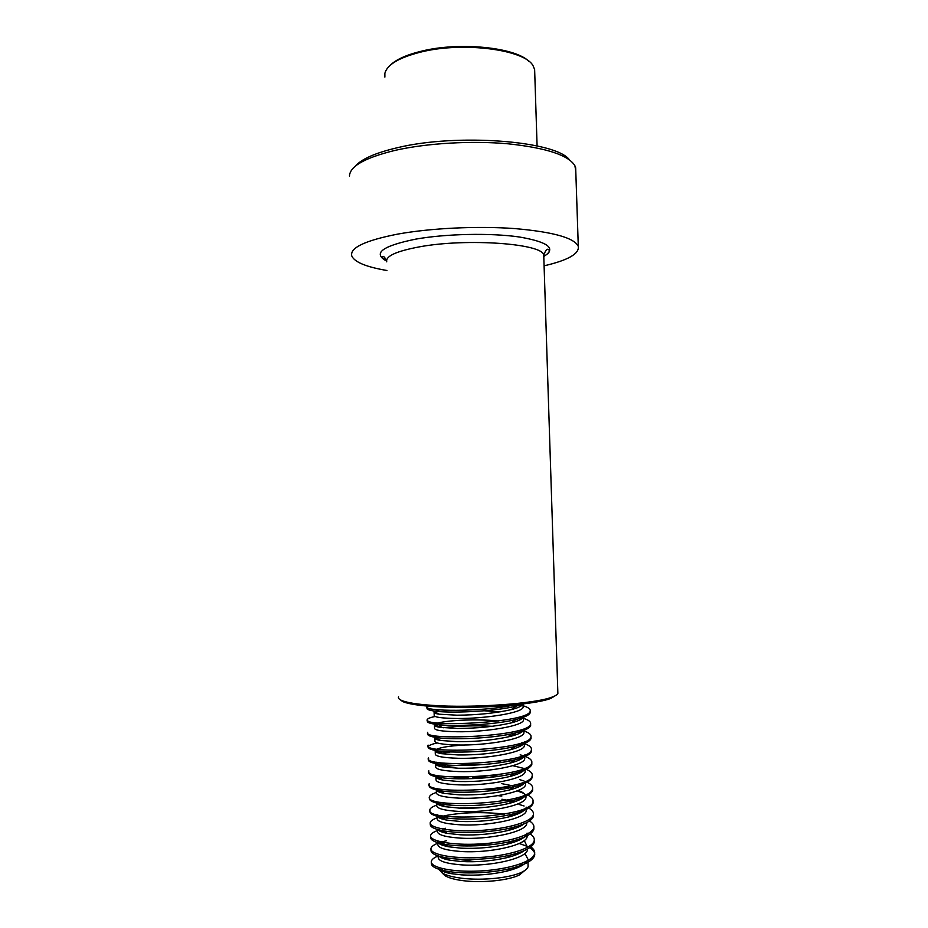 <?xml version="1.0" encoding="UTF-8"?>
<svg xmlns="http://www.w3.org/2000/svg" width="928" height="928" viewBox="0 0 928 928"><rect width="100%" height="100%" fill="white"/><g stroke="black" fill="none" stroke-linecap="round" stroke-linejoin="round"><path stroke-width="1.39" d="M575.778 171.204L574.896 165.718C568.551 155.208 546.36 147.912 508.335 143.828C471.772 140.499 426.868 143.144 395.119 150.371C364.982 157.714 349.775 166.298 349.473 176.111M544.098 265.826C567.959 260.269 579.362 253.808 578.295 246.454C574.571 237.916 553.378 231.954 514.738 228.578C477.491 225.852 430.418 228.126 397.428 234.158C364.843 240.607 349.624 247.892 351.793 256.035C354.612 262.172 366.34 266.997 386.976 270.5M569.409 159.778C555.988 140.905 456.936 133.075 397.056 147.784C375.33 152.923 361.444 159.036 355.389 166.135M556.533 694.944L550.919 698.366C534.806 704.932 472.248 709.421 433.144 706.533C417.832 705.454 407.659 703.784 402.613 701.522L399.991 699.584M557.832 692.172L557.867 693.425C557.392 694.643 555.466 695.861 552.09 697.09C535.758 703.726 472.097 708.273 432.332 705.361C416.765 704.282 406.429 702.589 401.314 700.304C398.947 699.202 398.031 698.042 398.553 696.835M475.275 859.363L460.3 861.451M442.865 868.724L441.763 870.893M438.55 869.165L445.254 875.846C449.082 878.05 455.114 879.674 463.362 880.707C482.444 883.178 509.17 880.347 519.518 874.884L524.714 870.557M445.254 875.846L442.18 873.016C446.287 875.382 452.783 877.111 461.68 878.224C482.27 880.869 511.131 877.83 522.255 871.972C525.782 870.186 527.73 868.341 528.113 866.427L528.067 865M384.865 77.094L384.865 73.335C387.173 64.519 399.434 57.374 421.625 51.875C463.78 41.482 525.074 49.752 533.078 65.795L534.632 69.496L534.725 72.512M390.004 65.459C395.966 59.508 406.719 54.682 422.252 50.982C460.149 41.702 515.4 47.467 528.89 61.341M438.41 867.471C438.816 870.012 442.969 872.053 450.869 873.608L461.576 874.884C476.714 875.765 491.643 874.559 506.363 871.241C517.638 868.422 524.575 865.012 527.162 860.998M438.167 855.918L438.19 856.95C437.796 860.917 445.498 863.55 461.286 864.85C488.905 866.972 527.475 858.69 527.58 849.352L527.568 849.004M489.671 844.874L459.87 845.802M438.979 856.173C440.684 857.797 444.245 859.131 449.686 860.175L461.193 861.509C476.772 862.332 492.037 861.045 506.966 857.646C514.901 855.651 520.631 853.319 524.169 850.651M444.141 857.426L444.187 858.829M439.953 841.638L438.422 842.937M437.796 842.694L437.83 844.016C437.424 847.798 445.115 850.292 460.903 851.486C488.499 853.435 527.069 845.385 527.174 836.36L527.127 834.817M437.691 841.012C437.436 843.355 441.055 845.269 448.514 846.765L460.81 848.157C476.83 848.911 492.408 847.542 507.523 844.062C519.552 840.942 526.072 837.3 527.069 833.112M437.413 829.47L437.459 831.082C437.053 834.69 444.744 837.033 460.52 838.135C488.093 839.921 526.652 832.091 526.768 823.38L526.814 822.521M437.761 829.562C438.967 831.094 442.18 832.358 447.389 833.379L460.416 834.806C476.876 835.49 492.745 834.063 508.034 830.514C515.701 828.53 521.084 826.28 524.181 823.762M440.429 815.41L437.865 817.034M437.042 816.257L437.1 818.171C436.682 821.582 444.361 823.797 460.126 824.806C487.699 826.419 526.234 818.809 526.362 810.422L526.327 808.984M486.411 807.256L458.826 808.114M437.123 814.645L437.007 814.935C436.462 816.976 439.559 818.67 446.322 820.027L460.033 821.466C476.911 822.08 493.07 820.584 508.498 816.976C519.436 814.111 525.364 810.84 526.269 807.174M440.87 802.302L437.598 804.1M436.67 803.068L436.728 805.26C436.311 808.497 443.99 810.573 459.743 811.478C487.293 812.916 525.828 805.539 525.967 797.465L525.921 796.085M501.804 796.108L498.139 795.656M476.69 794.6L466.436 794.913M436.67 802.987L436.647 802.036C436.102 803.892 438.979 805.446 445.289 806.699L459.65 808.149C476.946 808.671 493.371 807.116 508.938 803.474C518.984 800.829 524.587 797.871 525.782 794.565M438.642 790.378L437.355 791.166M436.299 789.879L436.369 792.361C435.951 795.424 443.607 797.349 459.36 798.161C486.887 799.437 525.41 792.28 525.561 784.52L525.515 783.186M436.241 789.867C436.624 791.259 439.304 792.431 444.292 793.405L459.256 794.832C476.969 795.284 493.661 793.672 509.344 789.995C516.676 788.069 521.559 785.958 523.995 783.65M438.503 777.513L437.146 778.256M435.928 776.713L436.009 779.474C435.58 782.35 443.236 784.148 458.966 784.856C486.492 785.958 525.004 779.033 525.155 771.586L525.12 770.31M435.835 776.69C435.905 778.035 438.399 779.184 443.34 780.135L458.873 781.527C476.98 781.886 493.928 780.228 509.716 776.539C519.146 774.056 524.262 771.33 525.062 768.349L525.097 768.164M500.76 761.691L497.617 761.343M443.793 763.071L439.547 764.22M438.341 764.672L436.972 765.345M436.856 762.155L435.545 763.384L435.638 766.598C435.209 769.3 442.853 770.948 458.583 771.562C486.086 772.502 524.587 765.797 524.761 758.663L524.714 757.434M435.545 763.384C435.035 764.753 437.32 765.925 442.412 766.888L458.49 768.233C477.004 768.512 494.183 766.806 510.052 763.118C519.019 760.763 523.891 758.199 524.656 755.427L524.714 754.986M440.394 751.158L436.833 752.446M435.209 751.262L435.278 753.733C434.838 756.25 442.482 757.758 458.2 758.28C485.68 759.046 524.181 752.573 524.355 745.752L524.32 744.581M465.995 744.952C447.795 745.892 437.517 747.759 435.186 750.52C434.675 751.75 436.786 752.805 441.519 753.675L458.107 754.951C477.004 755.137 494.427 753.397 510.365 749.72C518.891 747.492 523.52 745.091 524.25 742.516L524.308 741.843M434.838 738.352L434.919 740.88C434.466 743.212 442.099 744.592 457.817 744.998C485.286 745.613 523.763 739.361 523.949 732.842L523.914 731.728M435.012 737.389L434.826 737.667C434.327 738.769 436.276 739.709 440.661 740.486L457.724 741.692C477.015 741.774 494.659 739.987 510.655 736.333C517.627 734.535 521.872 732.61 523.404 730.568M443.63 725.046L436.775 726.67M434.478 725.452L434.548 728.039C434.107 730.197 441.728 731.426 457.434 731.74C484.88 732.18 523.357 726.148 523.554 719.954L523.52 718.887M498.348 720.998C473.35 718.423 439.628 720.836 435.093 724.223M434.71 724.513L434.466 724.838C433.979 725.8 435.766 726.636 439.826 727.32L457.33 728.434C477.015 728.422 494.879 726.601 510.922 722.982C518.59 721.01 522.766 718.933 523.45 716.729L523.404 715.627M500.18 711.869L484.416 710.79M434.118 712.565L434.188 715.21C433.736 717.182 441.357 718.272 457.052 718.492C484.486 718.771 522.951 712.959 523.148 707.078L523.125 706.069M439.628 709.932L435.29 711.161M434.42 711.648L434.095 711.996C433.631 712.855 435.267 713.586 439.025 714.189L456.947 715.186C477.027 715.07 495.088 713.226 511.154 709.653C518.311 707.844 522.267 705.941 523.032 703.934L523.148 707.078M526.176 862.321L525.538 861.81M510.504 856.695L508.799 856.416M527.881 859.096L524.877 853.447M527.51 847.345L524.274 840.49M515.945 814.703L513.451 813.984M519.912 813.021L518.45 812.429M514.367 801.885L512.372 801.189M511.247 800.922L501.897 799.24M517.082 799.414L514.182 798.521M525.538 795.157C524.517 793.44 522.081 791.862 518.23 790.424M513.242 788.893L511.595 788.498M509.078 787.953L504.53 787.141M515.585 786.41L501.422 783.58M511.676 776.017L510.806 775.82M516.896 774.3L513.926 773.43M524.656 769.347L524.042 768.604M515.713 761.424L507.976 759.649M514.414 748.56L509.936 747.539M523.763 743.56L522.603 742.493M512.975 735.707L507.5 734.628M522.36 704.978L521.234 704.155M522.476 865.244L520.295 863.968M438.167 855.941C434.176 857.576 431.914 859.34 431.381 861.207C429.42 867.297 451.948 872.482 480.054 870.986C508.416 869.536 533.623 861.59 534.644 853.447C534.992 851.127 533.716 848.934 530.828 846.904M446.53 840.675L438.457 842.972M437.807 843.227C433.817 844.805 431.555 846.475 431.01 848.262C429.061 854.085 451.553 859.003 479.648 857.484C508.01 856.022 533.206 848.308 534.238 840.443C534.598 838.135 533.229 835.966 530.155 833.936M515.075 828.402L512.105 827.788M445.37 828.263L442.389 828.982M439.141 829.934L438.376 830.189M437.448 830.525C433.457 832.033 431.195 833.634 430.65 835.339C428.69 840.872 451.17 845.536 479.254 844.004C507.593 842.52 532.788 835.049 533.832 827.463C534.203 825.154 532.742 822.997 529.447 820.99M513.393 815.584L511.224 815.167M504.356 814.1C481.992 811.698 461.958 812.267 444.234 815.84L438.352 817.406M437.088 817.835C433.098 819.262 430.824 820.793 430.29 822.417C428.318 827.683 450.788 832.08 478.86 830.525C507.187 829.029 532.37 821.79 533.426 814.482C533.844 811.861 531.756 809.448 527.162 807.267M524.088 805.991L519.007 804.414M511.525 802.766L510.319 802.558M440.394 804.066L438.422 804.611M436.728 805.156C432.738 806.513 430.464 807.963 429.931 809.506C422.576 822.312 532.858 818.252 533.02 801.514C533.449 798.892 531.199 796.502 526.246 794.345M524.03 793.463L517.198 790.842M502.988 789.09L496.19 788.429M440.475 791.34L438.596 791.828M436.334 792.489C432.367 793.788 430.105 795.157 429.56 796.607C422.194 808.752 532.428 804.622 532.614 788.556C533.02 786.26 531.176 784.148 527.092 782.223M523.949 780.947L519.657 779.624M498.962 776.272L490.39 775.669M440.591 778.638L438.909 779.033M429.2 783.708C421.822 795.192 531.999 791.004 532.208 775.611C532.66 773.128 530.282 770.878 525.074 768.86M523.844 768.419L512.813 765.681M446.565 764.962L439.431 766.226M428.84 770.832C421.44 781.654 531.57 777.386 531.802 762.677C532.254 760.299 529.876 758.153 524.68 756.216M523.728 755.879L520.19 754.824M450.637 751.924L440.208 753.42M428.713 759.232L428.481 757.967C421.068 768.129 531.152 763.79 531.396 749.754C531.848 747.481 529.482 745.428 524.285 743.583M523.578 743.34L521.768 742.783M437.262 742.945C431.891 744.105 428.864 745.37 428.168 746.715L428.121 745.103C420.686 754.615 530.723 750.207 530.99 736.832C531.454 734.674 529.088 732.714 523.891 730.962M492.455 726.288C473.895 725.429 457.469 725.916 443.19 727.761M427.762 732.262C420.314 741.112 530.294 736.635 530.584 723.933C531.048 721.868 528.682 720.012 523.508 718.353M435.174 716.474C430.604 717.402 428.017 718.388 427.402 719.42C419.943 727.622 529.876 723.074 530.19 711.034C530.654 709.085 528.287 707.322 523.114 705.756M519.541 704.352L520.991 705.164L518.137 704.514M427.042 706.591C421.567 711.463 482.862 712.17 514.182 704.92M431.439 862.738L431.427 862.831C430.789 866.218 435.65 868.956 446.008 871.044C462.098 874.199 490.634 873.352 510.377 868.538C525.352 864.815 533.461 860.326 534.702 855.071C535.073 852.438 533.414 849.99 529.691 847.716M528.276 846.916L527.487 846.522M526.884 846.232L519.204 843.482M513.961 842.195L510.481 841.499M444.848 842.647L439.918 844.062M431.091 849.77L431.056 849.886C430.418 853.006 434.965 855.558 444.686 857.53C460.868 860.778 490.982 859.85 511.142 854.85C525.399 851.254 533.124 846.986 534.284 842.079L534.25 840.374M512.175 829.354L510.284 829.006M442.215 830.618L440.069 831.233M430.743 836.801L430.696 836.952C430.047 839.817 434.281 842.183 443.398 844.039C459.615 847.357 491.306 846.359 511.838 841.174C525.422 837.717 532.776 833.68 533.878 829.087L533.844 827.416M510.18 816.536L509.379 816.396M448.468 816.594L443.468 817.603M442.308 817.881L440.324 818.403M430.325 823.67L430.337 824.029C429.687 826.662 433.631 828.843 442.157 830.583C458.362 833.936 491.631 832.88 512.488 827.532C525.422 824.215 532.417 820.398 533.472 816.106L533.426 814.471L533.472 816.106M451.391 803.532L445.104 804.588M442.424 805.156L440.719 805.574M430.047 810.898L429.966 811.118C429.328 813.52 432.993 815.538 440.962 817.162C457.133 820.538 491.933 819.401 513.091 813.926C525.399 810.747 532.069 807.151 533.066 803.138L533.02 801.537M525.341 795.528L524.424 795.168M496.805 790.03L487.038 789.473M442.552 792.466L441.31 792.732M429.594 797.72L429.606 798.219C428.968 800.412 432.378 802.256 439.826 803.764C455.903 807.128 492.246 805.922 513.648 800.342C525.364 797.303 531.698 793.916 532.66 790.18L532.602 788.603M491.214 777.258L472.538 776.98M468.222 777.107L450.695 778.522M429.374 785.042L429.246 785.32C428.62 787.315 431.775 789.009 438.724 790.401C454.697 793.742 492.559 792.454 514.17 786.782C525.306 783.905 531.338 780.715 532.254 777.223L532.208 775.773M483.117 764.579C467.666 764.347 454.418 765.159 443.352 767.05M429.038 772.131L428.887 772.444C428.26 774.254 431.195 775.785 437.668 777.061C453.49 780.355 492.861 778.986 514.657 773.256C525.236 770.518 530.967 767.537 531.848 764.289L531.779 762.781M523.195 757.271L520.631 756.506M428.527 759.568C427.912 761.204 430.627 762.596 436.647 763.756C452.284 766.98 493.174 765.53 515.098 759.754C525.144 757.167 530.596 754.371 531.454 751.367L531.361 749.894M428.168 746.715C427.564 748.177 430.07 749.43 435.673 750.485C451.089 753.617 493.499 752.063 515.516 746.286C525.051 743.85 530.224 741.24 531.048 738.444L530.944 737.006M427.785 733.062L427.808 733.862C427.228 735.173 429.525 736.298 434.722 737.238C449.883 740.254 493.824 738.607 515.898 732.83C524.935 730.545 529.842 728.12 530.642 725.545L530.607 724.327M523.554 719.931L523.45 716.729M427.808 720.58L427.448 721.021C426.88 722.181 429.003 723.179 433.817 724.026C448.688 726.902 494.148 725.162 516.258 719.42C524.807 717.274 529.47 715.024 530.236 712.646L530.108 711.266M517.198 705.872L513.103 705.164M427.541 707.716L427.089 708.203C426.532 709.224 428.481 710.094 432.935 710.836C447.493 713.551 494.485 711.706 516.583 706.034L523.926 703.83M543.808 257.079L543.75 255.235C543.541 243.681 467.109 237.951 419.398 246.86C396.279 251.198 385.398 256.186 386.744 261.835M543.912 256.395C556.649 248.507 548.46 242.034 519.32 236.988C490.645 232.8 445.684 233.74 415.326 239.204C382.023 246.094 372.441 253.379 386.57 261.07M402.613 701.522L401.314 700.304M543.785 256.406C550.466 252.138 548.808 252.219 549.388 250.096C548.123 249.957 547.021 246.338 543.75 255.235L557.867 693.425M386.57 260.513C383.136 254.458 382.858 256.685 381.686 257.172L386.57 260.977M550.919 698.366L552.09 697.09M575.673 167.759L578.295 246.454M437.772 841.905L437.738 840.78M437.03 815.956L437.007 814.935M528.113 866.427L527.974 862.24M525.155 771.586L525.062 768.349M524.761 758.663L524.656 755.427M524.355 745.752L524.25 742.516M523.949 732.842L523.879 730.382M537.092 145.928L534.632 69.496M519.518 874.884L522.255 871.972M534.644 853.447L534.702 855.071M534.238 840.443L534.284 842.079M533.832 827.463L533.878 829.087M533.02 801.514L533.066 803.138M532.614 788.556L532.66 790.18M532.208 775.611L532.254 777.223M428.875 771.829L428.887 772.444M531.802 762.677L531.848 764.289M531.396 749.754L531.454 751.367M530.99 736.832L531.048 738.444M530.584 723.933L530.642 725.545M427.425 720.163L427.448 721.021M530.19 711.034L530.236 712.646M427.054 707.264L427.089 708.203M446.008 871.044L450.869 873.608M510.377 868.538L506.363 871.241M444.686 857.53L449.686 860.175M511.142 854.85L506.966 857.646M443.398 844.039L448.514 846.765M511.838 841.174L507.523 844.062M442.157 830.583L447.389 833.379M512.488 827.532L508.034 830.514M440.962 817.162L446.322 820.027M513.091 813.926L508.498 816.976M439.826 803.764L445.289 806.699M513.648 800.342L508.938 803.474M438.724 790.401L444.292 793.405M514.17 786.782L509.344 789.995M437.668 777.061L443.34 780.135M514.657 773.256L509.716 776.539M436.647 763.756L442.412 766.888M515.098 759.754L510.052 763.118M435.673 750.485L441.519 753.675M515.516 746.286L510.365 749.72M434.722 737.238L440.661 740.486M515.898 732.83L510.655 736.333M433.817 724.026L439.826 727.32M516.258 719.42L510.922 722.982M432.935 710.836L439.025 714.189M516.583 706.034L511.154 709.653M444.071 802.801L443.143 803.416M444.477 763.141L442.32 764.568M442.447 751.378L439.594 753.281M442.32 725.278L439.385 727.25"/></g></svg>
